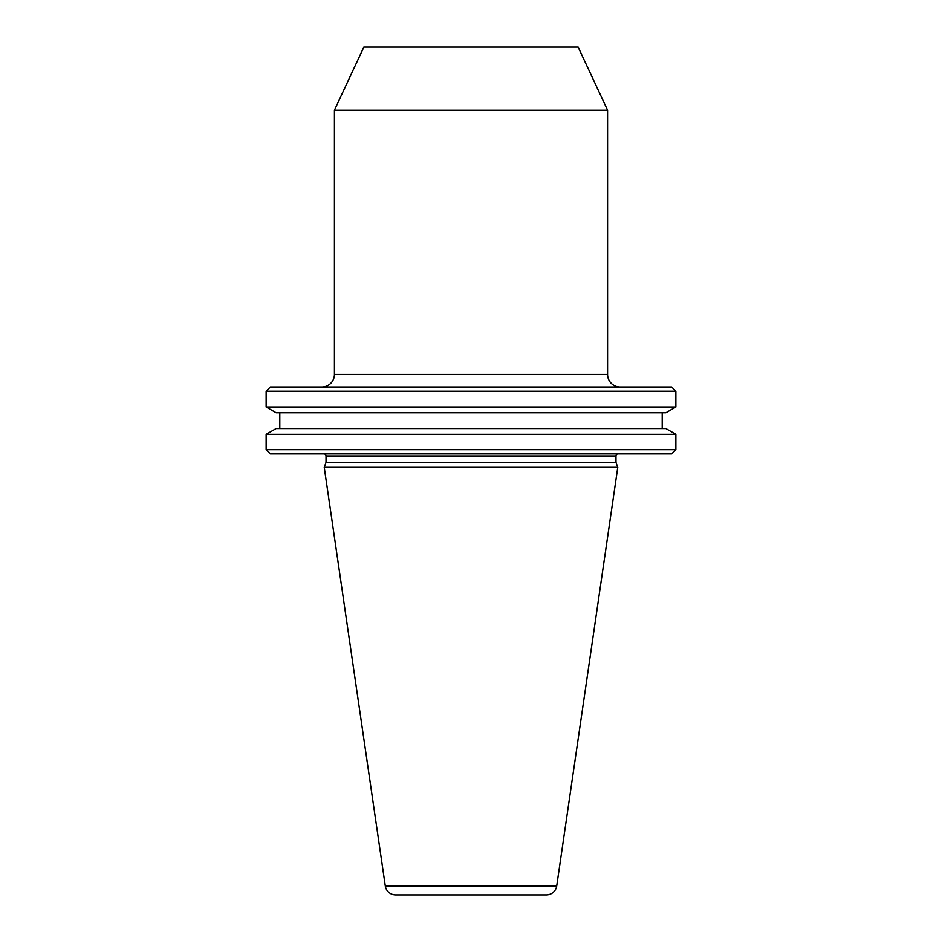<?xml version="1.0" encoding="UTF-8"?>
<svg xmlns="http://www.w3.org/2000/svg" width="942" height="942" viewBox="0 0 942 942"><rect width="100%" height="100%" fill="white"/><g stroke="black" fill="none" stroke-linecap="round" stroke-linejoin="round"><path stroke-width="1.41" d="M620.177 387.056A12.611 12.611 0 0 1 607.578 374.457L607.578 110.179L334.422 110.179L334.422 374.457L607.578 374.457M321.823 387.056A12.611 12.611 0 0 0 334.422 374.457M607.578 110.179L578.153 47.1L363.848 47.1L334.422 110.179M385.278 885.916A10.503 10.503 0 0 0 395.675 894.9L546.325 894.9A10.503 10.503 0 0 0 556.722 885.916L617.764 467.326L324.236 467.326L385.278 885.916L556.722 885.916M618.082 453.879A2.096 2.096 0 0 0 615.974 455.975L615.974 462.416L326.026 462.416L324.236 467.326M615.974 462.416L617.764 467.326M615.974 455.975L326.026 455.975L326.026 462.416M326.026 455.975A2.096 2.096 0 0 0 323.918 453.879M671.658 453.879L270.342 453.879L266.139 449.675L675.861 449.675L671.658 453.879M266.139 434.321L276.136 428.563L665.864 428.563L675.861 434.321L266.139 434.321L266.139 449.675M675.861 434.321L675.861 449.675M279.798 412.796L279.798 428.563M662.202 412.796L662.202 428.563M665.864 412.796L276.136 412.796L266.139 407.026L675.861 407.026L665.864 412.796M266.139 391.26L270.342 387.056L671.658 387.056L675.861 391.26L266.139 391.26L266.139 407.026M675.861 391.26L675.861 407.026"/></g></svg>
